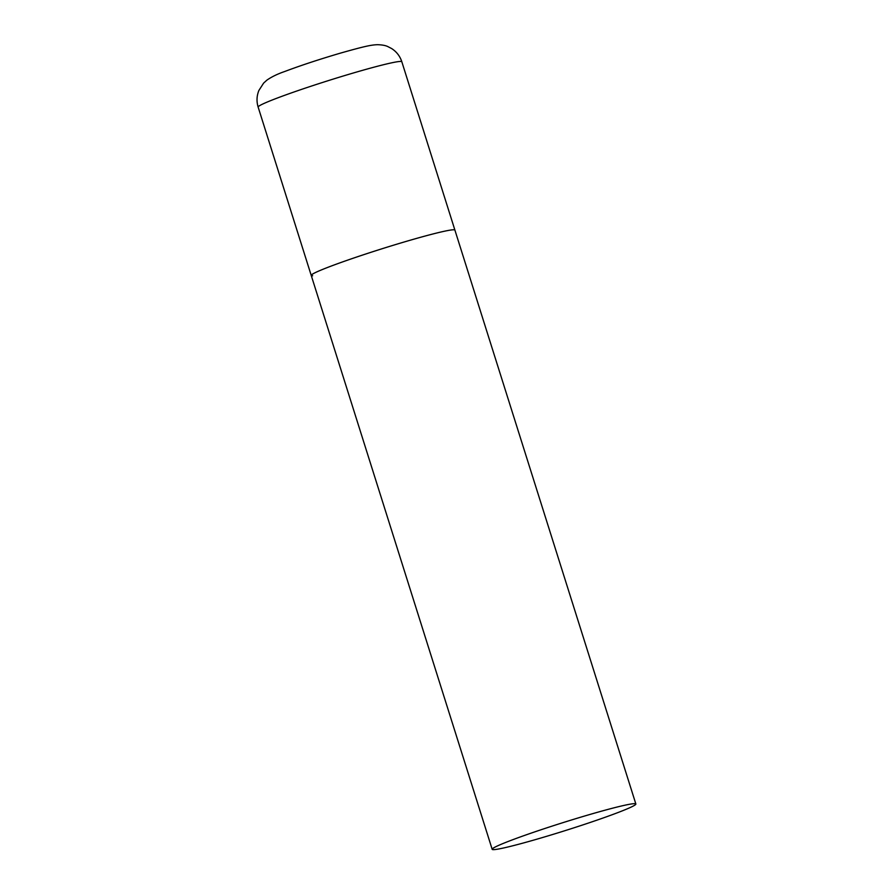 <?xml version="1.0" encoding="UTF-8"?>
<svg xmlns="http://www.w3.org/2000/svg" width="894" height="894" viewBox="0 0 894 894"><rect width="100%" height="100%" fill="white"/><g stroke="black" fill="none" stroke-linecap="round" stroke-linejoin="round"><path stroke-width="1.34" d="M453.481 229.78A75.331 4.135 -17.5 0 1 454.912 230.116A75.331 4.135 162.5 0 0 368.73 253.024A75.331 4.135 162.5 0 0 311.224 275.419A75.331 4.135 -17.5 0 1 375.245 250.923A75.331 4.135 -17.5 0 1 453.481 229.78M312.654 275.765A75.331 4.135 -17.5 0 1 311.224 275.419L258.142 107.09A75.331 4.135 -17.5 0 1 322.164 82.583A75.331 4.135 -17.5 0 1 400.4 61.44A75.331 4.135 -17.5 0 1 401.831 61.787C399.987 56.166 396.601 51.763 391.661 48.567L387.884 46.611C385.493 45.449 382.017 44.812 377.436 44.7C370.943 44.912 363.992 46.466 340.983 52.969C319.56 59.261 300.797 65.441 284.694 71.509C277.542 73.967 271.608 76.85 266.87 80.158L263.641 83.086L258.902 90.428C256.69 95.87 256.433 101.424 258.142 107.09M549.676 826.905A75.331 4.135 162.5 0 0 492.169 849.3A75.331 4.135 162.5 0 0 578.34 826.391A75.331 4.135 162.5 0 0 635.857 803.997A75.331 4.135 162.5 0 0 549.676 826.905M635.857 803.997L401.831 61.787M311.224 275.419L492.169 849.3"/></g></svg>
